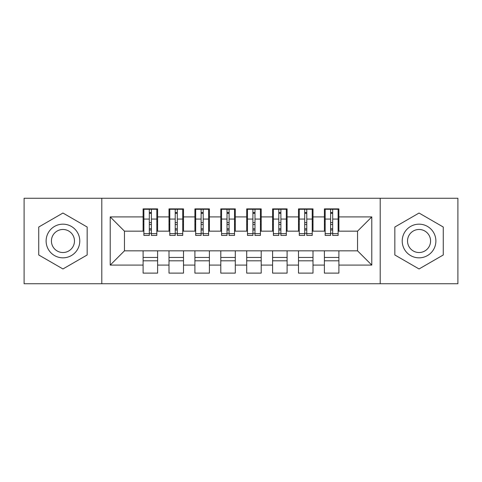<?xml version="1.0" encoding="UTF-8"?>
<svg xmlns="http://www.w3.org/2000/svg" width="482" height="482" viewBox="0 0 482 482"><rect width="100%" height="100%" fill="white"/><g stroke="black" fill="none" stroke-linecap="round" stroke-linejoin="round"><path stroke-width="0.72" d="M380.202 283.735L457.9 283.735L457.9 198.265L380.202 198.265L380.202 283.735L101.798 283.735L101.798 198.265L24.1 198.265L24.1 283.735L101.798 283.735M330.61 224.552L332.682 224.552M338.894 257.448L324.392 257.448M324.392 260.81L338.894 260.81M304.708 224.552L306.781 224.552M312.999 257.448L298.497 257.448M298.497 260.81L312.999 260.81M278.813 224.552L280.886 224.552M287.097 257.448L272.595 257.448M272.595 260.81L287.097 260.81M252.911 224.552L254.984 224.552M261.202 257.448L246.7 257.448M246.7 260.81L261.202 260.81M227.016 224.552L229.089 224.552M235.3 257.448L220.798 257.448M220.798 260.81L235.3 260.81M201.115 224.552L203.187 224.552M209.405 257.448L194.903 257.448M194.903 260.81L209.405 260.81M175.219 224.552L177.292 224.552M183.503 257.448L169.001 257.448M169.001 260.81L183.503 260.81M380.202 198.265L101.798 198.265M143.883 231.161L124.458 231.161L110.215 216.912L110.215 265.088L143.106 265.088L143.106 273.113L157.608 273.113L157.608 265.088L169.001 265.088L169.001 273.113L183.503 273.113L183.503 265.088L194.903 265.088L194.903 273.113L209.405 273.113L209.405 265.088L220.798 265.088L220.798 273.113L235.3 273.113L235.3 265.088L246.7 265.088L246.7 273.113L261.202 273.113L261.202 265.088L272.595 265.088L272.595 273.113L287.097 273.113L287.097 265.088L298.497 265.088L298.497 273.113L312.999 273.113L312.999 265.088L324.392 265.088L324.392 273.113L338.894 273.113L338.894 250.839L357.542 250.839L357.542 231.161L338.117 231.161M110.215 216.912L143.106 216.912L143.106 231.161M357.542 231.161L371.785 216.912L338.894 216.912L338.894 208.887L324.392 208.887L324.392 216.912L312.999 216.912L312.999 208.887L298.497 208.887L298.497 216.912L287.097 216.912L287.097 208.887L272.595 208.887L272.595 216.912L261.202 216.912L261.202 208.887L246.7 208.887L246.7 216.912L235.3 216.912L235.3 208.887L220.798 208.887L220.798 216.912L209.405 216.912L209.405 208.887L194.903 208.887L194.903 216.912L183.503 216.912L183.503 208.887L169.001 208.887L169.001 216.912L157.608 216.912L157.608 208.887L143.106 208.887L143.106 216.912M371.785 216.912L371.785 265.088L338.894 265.088M312.999 265.088L312.999 250.839L338.894 250.839M324.392 265.088L324.392 250.839M338.894 216.912L338.894 231.161M287.097 265.088L287.097 250.839L312.999 250.839M298.497 265.088L298.497 250.839M324.392 216.912L324.392 231.161L312.222 231.161M312.999 216.912L312.999 231.161M261.202 265.088L261.202 250.839L287.097 250.839M272.595 265.088L272.595 250.839M298.497 216.912L298.497 231.161L286.32 231.161M287.097 216.912L287.097 231.161M235.3 265.088L235.3 250.839L261.202 250.839M246.7 265.088L246.7 250.839M272.595 216.912L272.595 231.161L260.425 231.161M261.202 216.912L261.202 231.161M209.405 265.088L209.405 250.839L235.3 250.839M220.798 265.088L220.798 250.839M246.7 216.912L246.7 231.161L234.523 231.161M235.3 216.912L235.3 231.161M183.503 265.088L183.503 250.839L209.405 250.839M194.903 265.088L194.903 250.839M220.798 216.912L220.798 231.161L208.628 231.161M209.405 216.912L209.405 231.161M157.608 265.088L157.608 250.839L183.503 250.839M169.001 265.088L169.001 250.839M194.903 216.912L194.903 231.161L182.726 231.161M183.503 216.912L183.503 231.161M149.318 224.552L151.39 224.552M157.608 257.448L143.106 257.448M143.106 260.81L157.608 260.81M110.215 265.088L124.458 250.839L157.608 250.839M143.106 265.088L143.106 250.839M169.001 216.912L169.001 231.161L156.831 231.161M157.608 216.912L157.608 231.161M87.164 227.022L62.949 213.038L38.735 227.022L38.735 254.978L62.949 268.962L87.164 254.978L87.164 227.022L87.164 254.978L62.949 268.962L38.735 254.978L38.735 227.022L62.949 213.038L87.164 227.022M394.836 227.022L394.836 254.978L419.051 268.962L443.265 254.978L443.265 227.022L419.051 213.038L394.836 227.022L419.051 213.038L443.265 227.022L443.265 254.978L419.051 268.962L394.836 254.978L394.836 227.022M124.458 231.161L124.458 250.839M325.169 231.161L324.392 231.161M299.274 231.161L298.497 231.161M273.372 231.161L272.595 231.161M247.477 231.161L246.7 231.161M221.575 231.161L220.798 231.161M195.68 231.161L194.903 231.161M169.778 231.161L169.001 231.161M371.785 265.088L357.542 250.839M143.883 209.146L156.831 209.146L143.883 209.146L143.883 235.433L149.318 235.433L149.318 209.242L156.831 209.278L156.831 235.433L151.39 235.433L151.39 209.278M149.318 212.61L151.39 212.61M149.318 233.258L151.39 233.258M151.39 230.004L149.318 230.004M149.318 228.733L151.39 228.733M157.608 221.19L156.831 221.19M157.608 224.552L156.831 224.552M143.883 221.19L143.106 221.19M143.883 224.552L143.106 224.552M169.778 209.146L182.726 209.146L169.778 209.146L169.778 235.433L175.219 235.433L175.219 209.242L182.726 209.278L182.726 235.433L177.292 235.433L177.292 209.278M175.219 212.61L177.292 212.61M175.219 233.258L177.292 233.258M177.292 230.004L175.219 230.004M175.219 228.733L177.292 228.733M183.503 221.19L182.726 221.19M183.503 224.552L182.726 224.552M169.778 221.19L169.001 221.19M169.778 224.552L169.001 224.552M195.68 209.146L208.628 209.146L195.68 209.146L195.68 235.433L201.115 235.433L201.115 209.242L208.628 209.278L208.628 235.433L203.187 235.433L203.187 209.278M201.115 212.61L203.187 212.61M201.115 233.258L203.187 233.258M203.187 230.004L201.115 230.004M201.115 228.733L203.187 228.733M209.405 221.19L208.628 221.19M209.405 224.552L208.628 224.552M195.68 221.19L194.903 221.19M195.68 224.552L194.903 224.552M221.575 209.146L234.523 209.146L221.575 209.146L221.575 235.433L227.016 235.433L227.016 209.242L234.523 209.278L234.523 235.433L229.089 235.433L229.089 209.278M227.016 212.61L229.089 212.61M227.016 233.258L229.089 233.258M229.089 230.004L227.016 230.004M227.016 228.733L229.089 228.733M235.3 221.19L234.523 221.19M235.3 224.552L234.523 224.552M221.575 221.19L220.798 221.19M221.575 224.552L220.798 224.552M247.477 209.146L260.425 209.146L247.477 209.146L247.477 235.433L252.911 235.433L252.911 209.242L260.425 209.278L260.425 235.433L254.984 235.433L254.984 209.278M252.911 212.61L254.984 212.61M252.911 233.258L254.984 233.258M254.984 230.004L252.911 230.004M252.911 228.733L254.984 228.733M261.202 221.19L260.425 221.19M261.202 224.552L260.425 224.552M247.477 221.19L246.7 221.19M247.477 224.552L246.7 224.552M62.949 224.166A16.834 16.834 0 0 0 46.115 241A16.834 16.834 0 0 0 62.949 257.834A16.834 16.834 0 0 0 79.783 241A16.834 16.834 0 0 0 62.949 224.166M62.949 229.474A11.526 11.526 0 0 0 51.423 241A11.526 11.526 0 0 0 62.949 252.526A11.526 11.526 0 0 0 74.475 241A11.526 11.526 0 0 0 62.949 229.474M419.051 224.166A16.834 16.834 0 0 0 402.217 241A16.834 16.834 0 0 0 419.051 257.834A16.834 16.834 0 0 0 435.885 241A16.834 16.834 0 0 0 419.051 224.166M419.051 229.474A11.526 11.526 0 0 0 407.525 241A11.526 11.526 0 0 0 419.051 252.526A11.526 11.526 0 0 0 430.577 241A11.526 11.526 0 0 0 419.051 229.474M273.372 209.146L286.32 209.146L273.372 209.146L273.372 235.433L278.813 235.433L278.813 209.242L286.32 209.278L286.32 235.433L280.886 235.433L280.886 209.278M278.813 212.61L280.886 212.61M278.813 233.258L280.886 233.258M280.886 230.004L278.813 230.004M278.813 228.733L280.886 228.733M287.097 221.19L286.32 221.19M287.097 224.552L286.32 224.552M273.372 221.19L272.595 221.19M273.372 224.552L272.595 224.552M299.274 209.146L312.222 209.146L299.274 209.146L299.274 235.433L304.708 235.433L304.708 209.242L312.222 209.278L312.222 235.433L306.781 235.433L306.781 209.278M304.708 212.61L306.781 212.61M304.708 233.258L306.781 233.258M306.781 230.004L304.708 230.004M304.708 228.733L306.781 228.733M312.999 221.19L312.222 221.19M312.999 224.552L312.222 224.552M299.274 221.19L298.497 221.19M299.274 224.552L298.497 224.552M325.169 209.146L338.117 209.146L325.169 209.146L325.169 235.433L330.61 235.433L330.61 209.242L338.117 209.278L338.117 235.433L332.682 235.433L332.682 209.278M330.61 212.61L332.682 212.61M330.61 233.258L332.682 233.258M332.682 230.004L330.61 230.004M330.61 228.733L332.682 228.733M338.894 221.19L338.117 221.19M338.894 224.552L338.117 224.552M325.169 221.19L324.392 221.19M325.169 224.552L324.392 224.552M143.883 209.278L149.318 209.278M151.39 233.656L156.831 233.656M151.39 219.075L156.831 219.075M143.883 233.656L149.318 233.656M143.883 219.075L149.318 219.075M149.318 222.582L151.39 222.582M149.318 213.291L151.39 213.291M169.778 209.278L175.219 209.278M177.292 233.656L182.726 233.656M177.292 219.075L182.726 219.075M169.778 233.656L175.219 233.656M169.778 219.075L175.219 219.075M175.219 222.582L177.292 222.582M175.219 213.291L177.292 213.291M195.68 209.278L201.115 209.278M203.187 233.656L208.628 233.656M203.187 219.075L208.628 219.075M195.68 233.656L201.115 233.656M195.68 219.075L201.115 219.075M201.115 222.582L203.187 222.582M201.115 213.291L203.187 213.291M221.575 209.278L227.016 209.278M229.089 233.656L234.523 233.656M229.089 219.075L234.523 219.075M221.575 233.656L227.016 233.656M221.575 219.075L227.016 219.075M227.016 222.582L229.089 222.582M227.016 213.291L229.089 213.291M247.477 209.278L252.911 209.278M254.984 233.656L260.425 233.656M254.984 219.075L260.425 219.075M247.477 233.656L252.911 233.656M247.477 219.075L252.911 219.075M252.911 222.582L254.984 222.582M252.911 213.291L254.984 213.291M273.372 209.278L278.813 209.278M280.886 233.656L286.32 233.656M280.886 219.075L286.32 219.075M273.372 233.656L278.813 233.656M273.372 219.075L278.813 219.075M278.813 222.582L280.886 222.582M278.813 213.291L280.886 213.291M299.274 209.278L304.708 209.278M306.781 233.656L312.222 233.656M306.781 219.075L312.222 219.075M299.274 233.656L304.708 233.656M299.274 219.075L304.708 219.075M304.708 222.582L306.781 222.582M304.708 213.291L306.781 213.291M325.169 209.278L330.61 209.278M332.682 233.656L338.117 233.656M332.682 219.075L338.117 219.075M325.169 233.656L330.61 233.656M325.169 219.075L330.61 219.075M330.61 222.582L332.682 222.582M330.61 213.291L332.682 213.291"/></g></svg>
